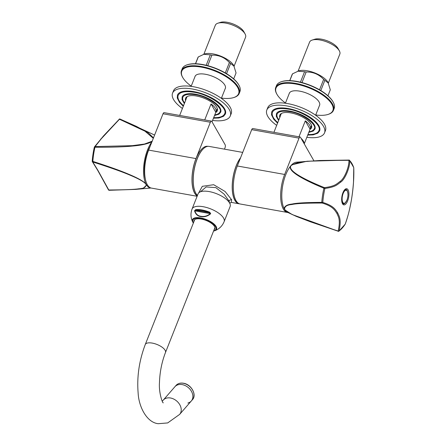 <?xml version="1.0" encoding="UTF-8"?>
<svg xmlns="http://www.w3.org/2000/svg" width="446" height="446" viewBox="0 0 446 446"><rect width="100%" height="100%" fill="white"/><g stroke="black" fill="none" stroke-linecap="round" stroke-linejoin="round"><path stroke-width="0.67" d="M224.472 149.154L224.99 147.843A2.33 0.959 100.2 0 0 225.107 144.699L211.811 121.435A2.33 0.959 100.2 0 0 211.437 121.128A2.33 0.959 100.2 0 0 210.361 122.254L195.978 158.581L148.646 150.101L163.024 113.775A2.33 0.959 -79.8 0 1 164.1 112.648L211.437 121.128M197.232 195.989A25.606 10.537 -79.8 0 1 195.978 158.581M197.121 196.279L151.445 188.1A25.606 10.537 -79.8 0 1 148.646 150.101M203.867 54.2L215.329 25.255A16.262 6.545 21.6 0 1 217.927 23.192A16.262 6.545 21.6 0 1 225.804 23.12A16.262 6.545 21.6 0 1 245.088 33.946A16.262 6.545 21.6 0 1 245.568 37.23L234.105 66.17M179.649 115.43A16.262 6.545 21.6 0 1 179.716 115.319L185.988 99.469A16.262 6.545 21.6 0 0 185.781 99.887L187.075 96.626M185.648 100.339A16.262 6.545 21.6 0 1 185.781 99.887M217.927 23.192L220.502 22.361A13.932 5.608 21.6 0 1 227.254 22.3A13.932 5.608 21.6 0 1 243.772 31.577L245.088 33.946M204.998 119.974A16.262 6.545 21.6 0 0 204.775 119.807L211.053 103.957A16.262 6.545 21.6 0 1 216.015 111.862A16.262 6.545 21.6 0 1 215.808 112.281L212.028 121.819M211.053 103.957L215.808 112.281M152.225 141.427C148.328 143.763 141.605 145.318 132.061 146.087C123.804 146.985 106.522 147.403 94.976 147.225L94.34 147.169A37.693 15.51 100.2 0 0 92.227 161.162L92.222 161.173A0.775 0.775 -38.5 0 0 92.762 161.965C110.067 167.479 122.572 171.911 130.282 175.261C139.291 179.03 144.56 182.091 146.093 184.443C146.188 187.153 143.813 188.591 138.968 188.764C134.909 189.466 124.847 189.873 108.779 189.985L97.919 170.383L92.762 161.965L92.835 161.391L92.222 161.173A0.775 0.775 0 0 0 92.389 161.708L97.579 170.127A0.775 0.636 -29.8 0 0 97.919 170.383M152.158 141.22L144.465 144.047L132.311 145.664L95.082 146.578L94.976 147.225A38.166 15.705 100.2 0 0 92.835 161.391C108.696 166.503 120.47 170.712 128.153 174.007C137.335 177.803 143.227 181.059 145.831 183.769A25.606 10.537 100.2 0 1 151.93 141.8M119.132 119.377L103.6 135.824L94.418 146.963A0.775 0.758 -150.8 0 1 95.082 146.578L101.314 138.734L119.461 119.249L144.961 131.169L153.307 138.327M154.606 135.049L120.08 119.082A0.775 0.479 113.2 0 0 120.002 119.037A0.775 0.479 113.2 0 0 119.461 119.249L119.149 119.21A0.775 0.775 0 0 1 120.007 119.043L136.381 126.363L148.039 132.64L153.485 137.87M150.893 187.967A25.606 10.537 -79.8 0 1 146.623 185.151L143.278 188.173L135.645 189.394L109.175 190.291A0.775 0.496 -90.6 0 0 109.331 190.247M150.14 146.316A23.822 9.801 100.2 0 0 148.039 150.793A23.822 9.801 100.2 0 0 145.597 180.112M146.623 185.151L145.831 183.769M109.17 190.291A0.775 0.496 -90.6 0 1 108.779 189.985A0.775 0.329 151.2 0 1 108.489 189.89A0.775 0.775 0 0 0 109.175 190.291M203.822 148.328A25.45 10.475 -79.8 0 0 197.138 158.854A25.45 10.475 100.2 0 0 195.794 193.168M197.288 195.85A25.45 10.475 100.2 0 1 196.023 158.659A25.45 10.475 -79.8 0 1 207.78 146.321L207.892 146.344M239.58 203.844A25.606 10.537 -79.8 0 1 239.017 203.783A25.606 10.537 -79.8 0 1 236.213 165.784A25.606 10.537 -79.8 0 1 240.617 157.683M197.461 195.42A25.606 10.537 -79.8 0 1 197.232 158.804A25.606 10.537 -79.8 0 1 209.062 146.394L242.702 152.415M239.017 203.783L231.268 202.395L231.664 199.797L225.119 191.501L213.69 184.722L202.306 186.316L198.715 192.878M229.785 203.393L229.004 200.995L224.187 194.211L215.864 187.627L206.186 186.935L200.438 191.797M313.873 160.75A2.33 0.959 100.2 0 0 313.794 160.582L300.498 137.318A2.33 0.959 100.2 0 0 300.119 137.006A2.33 0.959 100.2 0 0 299.049 138.137L284.665 174.458L237.328 165.984L251.711 129.658A2.33 0.959 -79.8 0 1 252.787 128.532L300.119 137.006M287.915 212.513A25.606 10.537 -79.8 0 1 287.464 212.458A25.606 10.537 -79.8 0 1 284.665 174.458M287.464 212.458L240.126 203.984A25.606 10.537 -79.8 0 1 237.328 165.984M298.123 71.081L309.58 42.136A16.262 6.545 21.6 0 1 312.178 40.073A16.262 6.545 21.6 0 1 320.055 39.995A16.262 6.545 21.6 0 1 339.339 50.827A16.262 6.545 21.6 0 1 339.819 54.105L328.362 83.051M273.9 132.311A16.262 6.545 21.6 0 1 273.967 132.2L280.244 116.35A16.262 6.545 21.6 0 0 280.032 116.768L281.326 113.501M279.898 117.214A16.262 6.545 21.6 0 1 280.032 116.768M312.178 40.073L314.759 39.242A13.932 5.608 21.6 0 1 321.505 39.181A13.932 5.608 21.6 0 1 338.029 48.458L339.339 50.827M299.249 136.85A16.262 6.545 21.6 0 0 299.026 136.688L305.304 120.838A16.262 6.545 21.6 0 1 310.271 128.738A16.262 6.545 21.6 0 1 310.059 129.156L304.239 143.863M301.1 138.377A16.262 6.545 21.6 0 1 304.178 143.763M305.304 120.838L310.059 129.156M239.017 203.627A25.45 10.475 100.2 0 1 236.257 165.862A25.45 10.475 -79.8 0 1 240.489 157.995M345.148 224.215A0.775 0.502 -147.2 0 0 345.26 224.043C349.307 211.978 349.636 208.962 351.253 200.739C352.223 195.409 352.976 189.149 353.511 181.957L353.756 167.752A0.775 0.323 -2 0 1 353.778 167.819C354.091 178.389 353.26 189.36 351.281 200.717L351.264 200.694M349.023 160.081L319.749 160.488L296.412 162.199A25.606 10.537 -79.8 0 0 291.678 164.836L306.993 161.24L349.023 160.081A0.775 0.68 133.9 0 1 349.709 160.671C350.188 166.966 345.076 179.482 340.61 182.185C337.042 184.733 335.805 186.93 324.917 188.463A37.693 15.51 -79.8 0 0 322.804 202.451A0.775 0.552 -74.7 0 1 322.179 203.047A0.775 0.502 90.8 0 1 321.783 202.389A38.166 15.705 -79.8 0 1 323.924 188.223C312.479 183.518 303.765 179.253 297.789 175.44C291.801 171.576 289.359 168.493 290.474 166.18A25.606 10.537 100.2 0 0 284.08 208.527C284.76 205.98 287.441 204.485 292.119 204.045C296.473 202.991 306.363 202.439 321.783 202.389L322.804 202.451C334.55 205.996 335.827 210.545 337.616 212.731C339.216 216.589 341.586 218.975 339.099 230.95A0.775 0.552 -165.1 0 1 338.196 231.067C320.953 225.392 308.42 221.032 300.587 217.988C291.472 214.493 286.137 211.588 284.598 209.269C284.537 206.476 286.968 204.887 291.89 204.519C296.072 203.504 306.168 203.014 322.179 203.047C333.786 206.543 335.03 211.014 336.797 213.16C338.363 216.951 340.699 219.298 338.196 231.067L338.202 231.307A0.775 0.775 0 0 0 338.904 231.206A0.775 0.652 -125.7 0 0 339.099 230.95A37.693 15.51 -79.8 0 0 345.26 224.043A0.775 0.401 -160.2 0 0 345.293 223.981A0.775 0.775 0 0 1 345.215 224.137L338.904 231.206A0.775 0.652 -125.7 0 1 338.28 231.245L292.136 214.532L284.871 209.91A25.606 10.537 -79.8 0 0 287.441 212.29L296.428 216.449L310.488 221.829L338.28 231.245M353.661 167.456A0.775 0.563 161.5 0 1 353.756 167.752A37.693 15.51 -79.8 0 0 351.961 163.637A37.693 15.51 -79.8 0 0 349.709 160.671A0.775 0.479 2.9 0 0 348.878 160.337C349.38 166.531 344.384 178.852 339.986 181.5C336.468 184.008 335.258 186.172 324.504 187.66C302.572 178.829 287.007 170.143 291.193 165.511C295.514 162.896 301.022 161.513 307.729 161.368C314.391 160.711 328.105 160.365 348.878 160.337L348.978 160.036A0.775 0.775 0 0 1 349.519 160.253L353.739 167.596A0.775 0.775 0 0 1 353.778 167.819M284.08 208.527L284.871 209.91M291.678 164.836L290.474 166.18M323.924 188.223A0.775 0.485 -68 0 1 324.504 187.66A0.775 0.541 -94.9 0 1 324.917 188.463L323.924 188.223M162.238 401.199L163.253 400.123A10.866 8.156 41 0 1 170.534 397.999A10.866 8.156 41 0 1 179.827 404.812A10.866 8.156 41 0 1 179.643 414.39L191.301 400.993A10.866 8.156 41 0 0 191.485 391.415A10.866 8.156 41 0 0 182.185 384.608A10.866 8.156 -139 0 0 174.91 386.732A10.866 8.156 41 0 1 182.185 384.608A10.866 8.156 41 0 1 191.485 391.415A10.866 8.156 41 0 1 191.301 400.993A10.866 8.156 41 0 1 187.877 403.039M198.085 193.843A17.227 6.93 21.6 0 1 209.18 191.579A17.227 6.93 -158.4 0 1 230.119 206.526L224.126 221.662A17.227 6.93 -158.4 0 0 203.186 206.715A17.227 6.93 21.6 0 0 192.092 208.979L198.085 193.843M209.754 212.229L210.696 213.706C207.646 216.243 204.38 217.208 200.901 216.6C197.768 216.26 195.643 214.331 194.528 210.807L195.577 209.692A0.468 0.346 81.9 0 0 195.761 210.233L209.553 212.703L210.501 213.506C207.535 215.964 204.357 216.895 200.968 216.304C197.918 215.97 195.85 214.102 194.763 210.685L195.761 210.233A16.351 6.579 -158.4 0 1 209.553 212.703L209.754 212.229A16.803 6.762 21.6 0 0 202.099 209.977A16.803 6.762 21.6 0 0 195.577 209.692M194.528 210.807L210.696 213.706M193.938 221.601A11.172 4.493 21.6 0 1 194.038 220.508A11.172 4.493 21.6 0 1 201.235 219.042A11.172 4.493 -158.4 0 1 214.816 228.737A11.172 4.493 -158.4 0 1 214.136 229.601M173.477 90.817A31.036 12.488 21.6 0 1 193.469 86.736A31.036 12.488 -158.4 0 1 231.195 113.669L230.281 115.977A31.036 12.488 -158.4 0 0 192.555 89.044A31.036 12.488 21.6 0 0 172.563 93.13L173.477 90.817M216.684 110.173A17.071 6.868 -158.4 0 0 217.486 109.577M186.45 98.198A17.071 6.868 21.6 0 1 186.272 97.217M182.42 108.484A31.036 12.488 21.6 0 1 172.563 93.13M212.58 120.426A31.036 12.488 -158.4 0 0 230.281 115.977M183.3 106.265L179.476 102.379L177.263 97.964L177.469 95.07A25.762 10.364 21.6 0 1 194.066 91.681A25.762 10.364 -158.4 0 1 225.375 114.037L223.546 116.289L218.908 117.995L213.461 118.207M183.529 105.691A24.987 10.052 21.6 0 1 178.194 95.355C179.833 91.932 185.14 90.9 194.105 92.255C210.083 94.669 228.079 107.899 224.65 113.752A24.987 10.052 -158.4 0 1 213.684 117.632M184.365 103.578L182.052 99.581L182.158 96.927A20.717 8.335 21.6 0 1 195.504 94.201A20.717 8.335 -158.4 0 1 220.686 112.18L218.947 114.187L214.526 115.52M184.622 102.926A19.942 8.022 21.6 0 1 182.882 97.211C184.142 94.519 188.368 93.71 195.549 94.775C208.756 96.42 223.323 108.595 219.962 111.896A19.942 8.022 -158.4 0 1 214.782 114.867M185.553 100.573A17.071 6.868 21.6 0 1 185.547 98.271A17.071 6.868 21.6 0 1 196.547 96.024A17.071 6.868 -158.4 0 1 217.291 110.837A17.071 6.868 -158.4 0 1 215.713 112.515M267.734 107.698A31.036 12.488 21.6 0 1 287.726 103.611A31.036 12.488 -158.4 0 1 325.446 130.544L324.532 132.858A31.036 12.488 -158.4 0 0 286.811 105.925A31.036 12.488 21.6 0 0 266.82 110.006L267.734 107.698M310.94 127.049A17.071 6.868 -158.4 0 0 311.743 126.458M280.701 115.079A17.071 6.868 21.6 0 1 280.523 114.098M276.676 125.365A31.036 12.488 21.6 0 1 266.82 110.006M306.837 137.301A31.036 12.488 -158.4 0 0 324.532 132.858M277.551 123.141L273.727 119.26L271.514 114.839L271.726 111.952A25.762 10.364 21.6 0 1 288.317 108.562A25.762 10.364 -158.4 0 1 319.626 130.918L317.797 133.17L313.159 134.87L307.712 135.082M277.78 122.572A24.987 10.052 21.6 0 1 272.445 112.236C274.089 108.813 279.391 107.776 288.361 109.136C304.334 111.55 322.33 124.774 318.907 130.628A24.987 10.052 -158.4 0 1 307.941 134.514M278.616 120.453L276.308 116.456L276.414 113.808A20.717 8.335 21.6 0 1 289.755 111.082A20.717 8.335 -158.4 0 1 314.937 129.061L313.198 131.063L308.777 132.395M278.878 119.801A19.942 8.022 21.6 0 1 277.133 114.092C278.399 111.4 282.619 110.586 289.8 111.656C303.007 113.295 317.58 125.477 314.218 128.771A19.942 8.022 -158.4 0 1 309.033 131.743M279.804 117.454A17.071 6.868 21.6 0 1 279.804 115.146A17.071 6.868 21.6 0 1 290.798 112.905A17.071 6.868 -158.4 0 1 311.548 127.718A17.071 6.868 -158.4 0 1 309.964 129.396M225.146 88.81A16.296 6.556 -158.4 0 0 224.851 85.136A16.296 6.556 -158.4 0 0 205.528 74.287A16.296 6.556 -158.4 0 0 197.634 74.359A16.296 6.556 -158.4 0 0 194.908 76.835M233.693 78.892L236.051 72.932L233.743 65.517A17.461 7.024 -158.4 0 0 213.037 53.894A17.461 7.024 -158.4 0 0 204.58 53.972L198.264 56.954A20.561 8.273 -158.4 0 0 197.907 57.579L195.465 63.756M234.183 66.309L230.627 63.438A20.561 8.273 -158.4 0 0 229.389 62.529C224.611 57.406 218.785 54.942 211.911 55.137A20.561 8.273 -158.4 0 0 211.109 54.981A20.561 8.273 -158.4 0 0 210.317 54.847L203.56 54.3M207.73 65.685L211.911 55.137M225.275 72.927L229.389 62.529M226.562 73.69L230.627 63.438M195.571 63.756L198.264 56.954M206.18 65.289L210.317 54.847M221.467 98.098A30.573 12.304 -158.4 0 0 233.721 97.562L234.239 97.401A31.036 12.488 -158.4 0 0 239.195 93.459L239.926 91.608A31.036 12.488 -158.4 0 0 239.011 85.342L238.749 84.868A30.573 12.304 -158.4 0 0 202.495 64.508A30.573 12.304 -158.4 0 0 187.688 64.648L187.169 64.815A31.036 12.488 -158.4 0 0 182.213 68.756L181.483 70.607A31.036 12.488 -158.4 0 0 182.397 76.874L182.659 77.348A30.573 12.304 -158.4 0 0 191.228 86.128M239.011 85.342A31.036 12.488 -158.4 0 0 202.205 64.676A31.036 12.488 -158.4 0 0 187.169 64.815M239.195 93.459A31.036 12.488 -158.4 0 0 201.475 66.521A31.036 12.488 -158.4 0 0 181.483 70.607M233.721 97.562A30.573 12.304 -158.4 0 0 233.386 82.209A30.573 12.304 -158.4 0 0 201.447 67.151A30.573 12.304 -158.4 0 0 182.659 77.348M319.397 105.685A16.296 6.556 -158.4 0 0 319.102 102.017A16.296 6.556 -158.4 0 0 299.779 91.168A16.296 6.556 -158.4 0 0 291.885 91.24A16.296 6.556 -158.4 0 0 289.159 93.716M327.949 95.767L330.308 89.813L327.994 82.393A17.461 7.024 -158.4 0 0 307.294 70.769A17.461 7.024 -158.4 0 0 298.837 70.853L292.52 73.83A20.561 8.273 -158.4 0 0 292.158 74.46L289.716 80.631M328.434 83.185L324.878 80.319A20.561 8.273 -158.4 0 0 323.645 79.405C318.868 74.287 313.036 71.823 306.162 72.012A20.561 8.273 -158.4 0 0 305.359 71.862A20.561 8.273 -158.4 0 0 304.568 71.728L297.817 71.176M301.987 82.566L306.162 72.012M319.526 89.808L323.645 79.405M320.819 90.571L324.878 80.319M289.822 80.637L292.52 73.83M300.437 82.17L304.568 71.728M315.718 114.979A30.573 12.304 -158.4 0 0 327.977 114.444L328.49 114.276A31.036 12.488 -158.4 0 0 333.446 110.335L334.182 108.489A31.036 12.488 -158.4 0 0 333.262 102.218L333 101.749A30.573 12.304 -158.4 0 0 296.746 81.389A30.573 12.304 -158.4 0 0 281.939 81.529L281.426 81.696A31.036 12.488 -158.4 0 0 276.464 85.638L275.734 87.483A31.036 12.488 -158.4 0 0 276.648 93.755L276.91 94.229A30.573 12.304 -158.4 0 0 285.479 103.009M333.262 102.218A31.036 12.488 -158.4 0 0 296.456 81.551A31.036 12.488 -158.4 0 0 281.426 81.696M333.446 110.335A31.036 12.488 -158.4 0 0 295.726 83.402A31.036 12.488 -158.4 0 0 275.734 87.483M327.977 114.444A30.573 12.304 -158.4 0 0 327.643 99.09A30.573 12.304 -158.4 0 0 295.704 84.032A30.573 12.304 -158.4 0 0 276.91 94.229M145.262 163.024A19.786 8.139 -79.8 0 1 145.97 159.066M163.024 113.775L210.361 122.254M94.34 147.163A0.775 0.775 0 0 1 94.418 146.963A0.775 0.758 -150.8 0 0 94.34 147.163L92.222 161.173M100.852 138.918A0.775 0.624 41.3 0 1 101.314 138.734M231.664 199.797A2.33 1.901 -29.8 0 0 229.004 200.995M251.711 129.658L299.049 138.137M348.053 189.818A8.206 3.378 -79.8 0 1 347.635 200.901A8.206 3.378 -79.8 0 1 342.522 203.789A8.206 3.378 -79.8 0 1 342.946 192.7A8.206 3.378 -79.8 0 1 348.053 189.818M351.253 200.739L351.281 200.717C349.798 209.219 347.802 216.973 345.293 223.981M345.483 202.623A7.37 3.033 -79.8 0 1 343.292 203.934L342.522 203.225C341.72 201.692 341.569 199.323 342.076 196.117L343.565 191.635C345.204 189.472 345.985 188.736 345.895 189.422A7.37 3.033 -79.8 0 1 347.077 190.403A7.37 3.033 -79.8 0 1 347.495 191.412M340.61 182.185A0.775 0.591 -131.7 0 0 339.986 181.5M337.616 212.731A0.775 0.636 150.2 0 1 336.797 213.16M345.182 189.628A7.136 2.938 -79.8 0 1 345.667 189.617C346.754 188.697 349.43 193.837 346.943 200.109C345.288 203.108 344.022 204.296 343.147 203.671A7.136 2.938 -79.8 0 1 342.695 203.493M343.164 193.447A6.634 2.732 -79.8 0 1 347.295 191.111A6.634 2.732 -79.8 0 1 346.955 200.076A6.634 2.732 -79.8 0 1 342.823 202.406A6.634 2.732 -79.8 0 1 343.164 193.447M214.911 227.644L165.472 352.524A10.866 4.371 -158.4 0 0 152.264 343.097A10.866 4.371 -158.4 0 0 145.268 344.524L194.712 219.644M224.126 221.662C222.281 226.061 219.125 229.099 214.654 230.777A12.962 5.213 -158.4 0 0 214.253 224.243A12.962 5.213 -158.4 0 0 200.806 217.943A12.962 5.213 -158.4 0 0 192.756 222.102C190.643 217.826 190.425 213.45 192.092 208.979M200.901 216.6L200.968 216.304M213.64 230.855A12.399 4.99 -158.4 0 0 213.996 224.689A12.399 4.99 -158.4 0 0 200.884 218.429A12.399 4.99 -158.4 0 0 193.441 222.861M176.053 385.416A10.866 8.156 41 0 1 183.328 383.292A10.866 8.156 41 0 1 192.627 390.105A10.866 8.156 41 0 1 192.443 399.683C197.149 394.905 191.239 384.268 183.451 383.231C180.335 382.735 177.865 383.46 176.053 385.416L163.253 400.123M144.671 172.875L144.471 166.642M146.483 155.398L148.825 149.644M191.133 86.368L195.22 76.049M216.015 111.862L217.308 108.595M221.372 98.337L225.459 88.018M151.004 188L135.656 189.394M97.579 170.127L108.489 189.89M231.134 202.373L229.852 203.287M285.39 103.243L289.471 92.93M310.271 128.738L311.564 125.477M315.623 115.219L319.71 104.899M343.147 203.671L342.79 203.605M345.667 189.617L345.304 189.55M145.268 344.524C139.158 360.641 136.783 376.859 138.149 393.177C138.756 406.418 146.561 422.451 158.207 423.7L167.679 422.936L179.643 414.39M163.269 402.822C162.768 403.758 158.648 393.104 159.473 382.529C159.824 371.97 161.826 361.968 165.472 352.524M192.756 222.108L193.358 223.067M213.556 231.067L214.654 230.777M191.301 400.993L192.443 399.683"/></g></svg>
